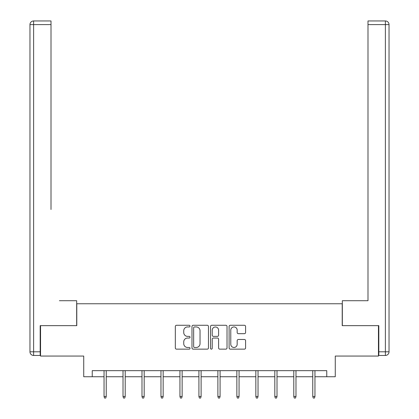 <?xml version="1.0" encoding="UTF-8"?>
<svg xmlns="http://www.w3.org/2000/svg" width="419" height="419" viewBox="0 0 419 419"><rect width="100%" height="100%" fill="white"/><g stroke="black" fill="none" stroke-linecap="round" stroke-linejoin="round"><path stroke-width="0.63" d="M190.037 326.102A0.838 0.838 0 0 0 189.205 325.27L176.519 325.27A1.194 1.194 0 0 0 175.325 326.464L175.325 347.953A1.194 1.194 0 0 0 176.519 349.147L189.205 349.147A0.838 0.838 0 0 0 190.037 348.309A0.838 0.838 0 0 0 189.205 347.477L187.56 347.477A3.818 3.818 0 0 1 183.742 343.653L183.742 341.862A3.818 3.818 0 0 1 187.56 338.044L189.205 338.044A0.838 0.838 0 0 0 190.037 337.206A0.838 0.838 0 0 0 189.205 336.373L187.56 336.373A3.818 3.818 0 0 1 183.742 332.55L183.742 330.759A3.818 3.818 0 0 1 187.56 326.94L189.205 326.94A0.838 0.838 0 0 0 190.037 326.102M244.392 333.686A1.194 1.194 0 0 0 245.586 332.492L245.586 326.464A1.194 1.194 0 0 0 244.392 325.27L230.303 325.27A1.194 1.194 0 0 0 229.109 326.464L229.109 347.953A1.194 1.194 0 0 0 230.303 349.147L244.392 349.147A1.194 1.194 0 0 0 245.586 347.953L245.586 340.668A1.194 1.194 0 0 0 244.392 339.474L238.364 339.474A1.194 1.194 0 0 0 237.17 340.668L237.17 344.282A3.195 3.195 0 0 1 233.975 347.477A3.195 3.195 0 0 1 230.78 344.282L230.78 330.135A3.195 3.195 0 0 1 233.975 326.94A3.195 3.195 0 0 1 237.17 330.135L237.17 332.492A1.194 1.194 0 0 0 238.364 333.686L244.392 333.686M92.243 376.739L92.243 370.658L326.757 370.658L326.757 376.739L335.273 376.739L335.273 356.061L378.457 356.061L378.457 325.652L342.208 325.652L342.208 303.759L76.792 303.759L76.792 325.652L40.543 325.652L40.543 356.061L83.727 356.061L83.727 376.739L104.043 376.739M208.458 326.464A1.194 1.194 0 0 0 207.264 325.27L193.175 325.27A1.194 1.194 0 0 0 191.981 326.464L191.981 347.953A1.194 1.194 0 0 0 193.175 349.147L207.264 349.147A1.194 1.194 0 0 0 208.458 347.953L208.458 326.464M211.736 325.27L225.825 325.27A1.194 1.194 0 0 1 227.019 326.464L227.019 347.953A1.194 1.194 0 0 1 225.825 349.147L219.797 349.147A1.194 1.194 0 0 1 218.603 347.953L218.603 339.238A1.194 1.194 0 0 0 217.409 338.044L213.412 338.044A1.194 1.194 0 0 0 212.218 339.238L212.218 348.309A0.838 0.838 0 0 1 211.38 349.147A0.838 0.838 0 0 1 210.542 348.309L210.542 326.464A1.194 1.194 0 0 1 211.736 325.27M106.232 376.739L123.018 376.739M125.208 376.739L141.994 376.739M144.183 376.739L160.969 376.739M163.159 376.739L179.94 376.739M182.134 376.739L198.915 376.739M201.11 376.739L217.89 376.739M220.085 376.739L236.866 376.739M239.06 376.739L255.841 376.739M258.031 376.739L274.817 376.739M277.006 376.739L293.792 376.739M295.982 376.739L312.768 376.739M314.957 376.739L326.757 376.739M194.484 326.94A0.838 0.838 0 0 0 193.651 327.773L193.651 346.639A0.838 0.838 0 0 0 194.484 347.477L196.218 347.477A3.818 3.818 0 0 0 200.036 343.653L200.036 330.759A3.818 3.818 0 0 0 196.218 326.94L194.484 326.94M218.603 330.193A3.195 3.195 0 0 0 215.408 326.998A3.195 3.195 0 0 0 212.218 330.193L212.218 335.179A1.194 1.194 0 0 0 213.412 336.373L217.409 336.373A1.194 1.194 0 0 0 218.603 335.179L218.603 330.193M104.043 396.468L104.525 398.05L105.745 398.05L106.232 396.468L104.043 396.468L104.043 370.658M106.232 396.468L106.232 370.658M76.672 325.652L76.672 300.716L59.398 300.716M51.008 24.601L33.614 24.601L33.614 20.95L51.008 20.95L51.008 209.49M33.614 355.453L33.614 351.803L29.964 351.803A3.651 3.651 0 0 0 33.614 355.453L40.182 355.453L33.614 355.453A3.651 3.651 0 0 1 29.964 351.803L29.964 24.601A3.651 3.651 0 0 1 33.614 20.95A3.651 3.651 0 0 0 29.964 24.601L33.614 24.601L33.614 351.803L40.182 351.803L40.182 325.652L40.543 325.652M40.182 351.803L40.182 355.453M359.602 300.716L367.992 300.716L367.992 20.95L385.386 20.95L375.78 20.95M342.328 325.652L342.328 300.716L367.992 300.716L367.992 209.49M385.386 355.453L378.818 355.453L385.386 355.453A3.651 3.651 0 0 0 389.036 351.803A3.651 3.651 0 0 1 385.386 355.453L385.386 24.601L367.992 24.601M385.386 20.95L385.386 24.601L389.036 24.601A3.651 3.651 0 0 0 385.386 20.95A3.651 3.651 0 0 1 389.036 24.601L389.036 351.803L378.818 351.803L378.818 325.652L378.457 325.652M378.818 355.453L378.818 351.803M123.018 396.468L123.5 398.05L124.721 398.05L125.208 396.468L123.018 396.468L123.018 370.658M125.208 396.468L125.208 370.658M141.994 396.468L142.476 398.05L143.696 398.05L144.183 396.468L141.994 396.468L141.994 370.658M144.183 396.468L144.183 370.658M160.969 396.468L161.451 398.05L162.672 398.05L163.159 396.468L160.969 396.468L160.969 370.658M163.159 396.468L163.159 370.658M179.94 396.468L180.427 398.05L181.647 398.05L182.134 396.468L179.94 396.468L179.94 370.658M182.134 396.468L182.134 370.658M198.915 396.468L199.402 398.05L200.622 398.05L201.11 396.468L198.915 396.468L198.915 370.658M201.11 396.468L201.11 370.658M217.89 396.468L218.378 398.05L219.598 398.05L220.085 396.468L217.89 396.468L217.89 370.658M220.085 396.468L220.085 370.658M236.866 396.468L237.353 398.05L238.573 398.05L239.06 396.468L236.866 396.468L236.866 370.658M239.06 396.468L239.06 370.658M255.841 396.468L256.328 398.05L257.549 398.05L258.031 396.468L255.841 396.468L255.841 370.658M258.031 396.468L258.031 370.658M274.817 396.468L275.304 398.05L276.524 398.05L277.006 396.468L274.817 396.468L274.817 370.658M277.006 396.468L277.006 370.658M293.792 396.468L294.279 398.05L295.5 398.05L295.982 396.468L293.792 396.468L293.792 370.658M295.982 396.468L295.982 370.658M312.768 396.468L313.255 398.05L314.475 398.05L314.957 396.468L312.768 396.468L312.768 370.658M314.957 396.468L314.957 370.658"/></g></svg>
